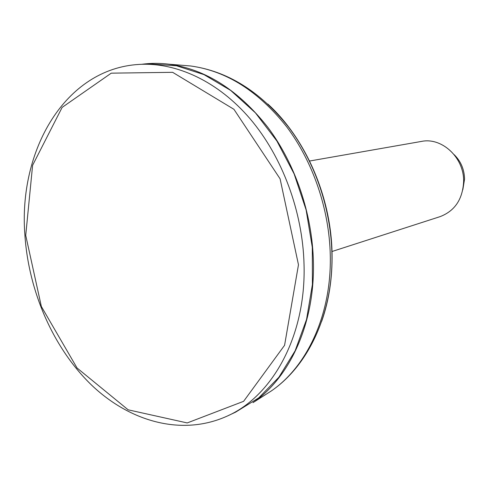 <?xml version="1.0" encoding="UTF-8"?>
<svg xmlns="http://www.w3.org/2000/svg" width="489" height="489" viewBox="0 0 489 489"><rect width="100%" height="100%" fill="white"/><g stroke="black" fill="none" stroke-linecap="round" stroke-linejoin="round"><path stroke-width="0.73" d="M181.725 65.251L190.808 66.003C226.535 70.966 258.504 91.247 286.719 126.847C313.082 161.938 329.274 209.329 330.271 255.154C331.713 314.011 307.416 366.292 271.279 390.974L252.984 402.655C290.081 377.306 315.05 323.003 313.394 261.591C312.245 213.785 295.374 164.255 268.07 127.617C238.846 90.465 205.881 69.328 169.176 64.212C159.781 63.05 150.6 63.075 141.639 64.297M141.425 64.31L149.377 63.918L176.468 65.758L203.95 74.597L230.667 90.416L255.392 112.825L276.908 141.04L294.115 173.895L306.114 209.897L312.3 247.342L312.416 284.427L306.554 319.421L295.142 350.778L278.895 377.239L258.718 397.881L235.612 412.148L228.394 415.516M309.445 161.046L421.451 141.425C441.94 137.048 464.214 157.745 463.633 181.523C462.698 199.243 454.849 210.948 440.076 216.639L331.86 251.548M454.159 154.64C460.876 161.272 464.336 169.438 464.55 179.139L462.839 189.683M169.176 64.212L190.808 66.003C227.66 71.174 260.221 91.492 288.492 126.957C314.947 161.847 330.992 208.644 331.921 254.133C333.26 312.587 308.742 365.399 271.279 390.974L263.595 395.876M321.658 321.395C328.975 300.582 332.434 278.033 332.049 253.748C331.267 197.183 305.656 138.424 267.831 104.035M226.413 416.439C272.342 396.634 306.187 336.041 304.036 264.421C302.715 211.492 282.226 156.645 250.215 118.925C218.051 81.315 176.498 62.231 139.237 64.414C65.061 68.546 18.234 150.6 24.89 234.995C28.674 291.615 53.332 348.205 91.62 385.136C129.927 421.689 181.676 436.304 226.413 416.439M25.728 235.386L32.61 165.288L62.121 107.409L111.266 73.161L172.629 72.317L233.925 109.298L280.081 178.809L298.473 264.775L284.58 345.283L243.626 401.31L187.22 422.936L128.155 409.819L77.054 367.997L41.351 306.487L25.728 235.386"/></g></svg>
